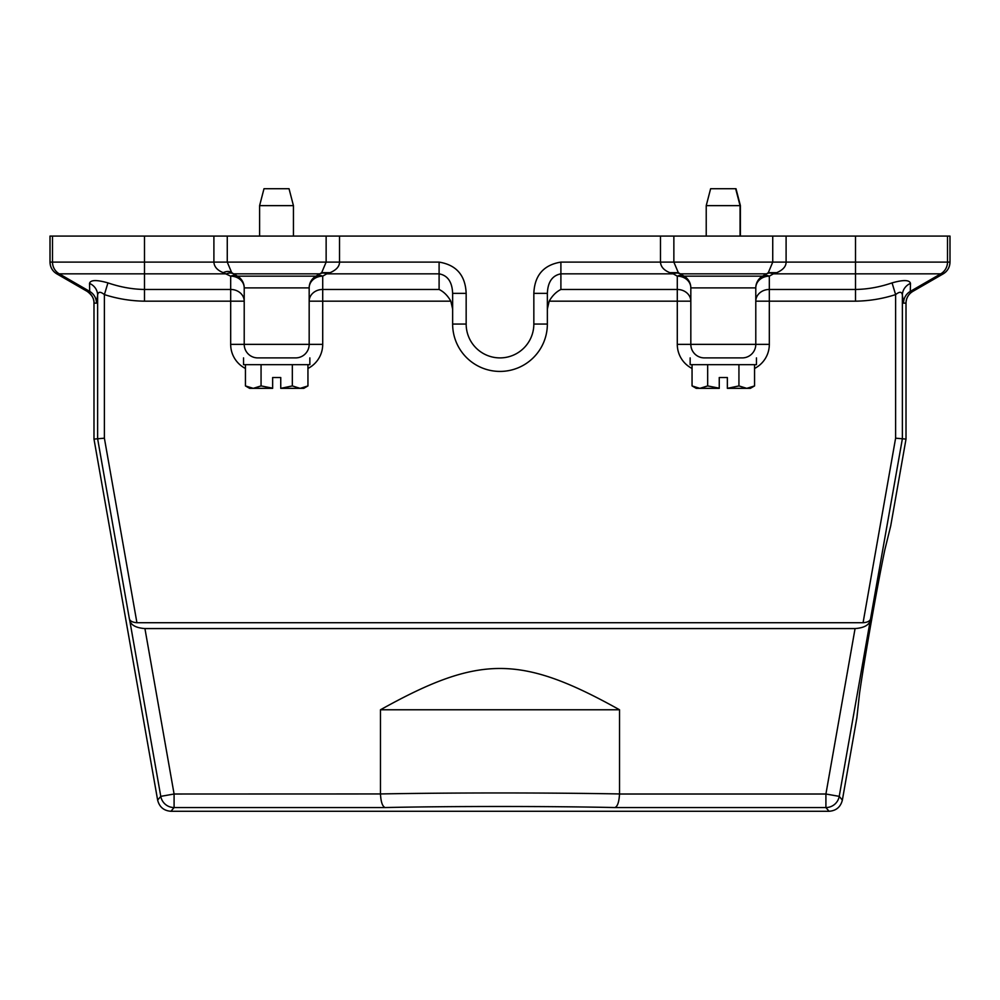 <?xml version="1.0" encoding="UTF-8"?>
<svg xmlns="http://www.w3.org/2000/svg" width="1000" height="1000" viewBox="0 0 1000 1000"><rect width="100%" height="100%" fill="white"/><g stroke="black" fill="none" stroke-linecap="round" stroke-linejoin="round"><path stroke-width="1.5" d="M136.925 622.712L104.388 438.188L104.388 294.6C100.35 291.388 98.1 291.562 97.625 295.125L96.475 303.137L93.987 303.137L93.987 439.1L157.637 800.1C159.388 807.025 163.837 810.763 170.963 811.275L829.038 811.275C836.162 810.763 840.612 807.025 842.362 800.1L856.888 717.7L859.538 693.363C864.587 657.975 877.513 584.663 884.862 549.675L890.713 525.913L906.012 439.1L902.375 438.775L870.163 620.962C868.525 625.413 863.5 627.95 855.075 628.575L144.925 628.575C136.5 627.95 131.475 625.413 129.838 620.962L129.388 618.913C130.037 621.1 132.562 622.362 136.925 622.712L863.075 622.712C867.288 622.438 869.8 621.163 870.612 618.913M943.213 273.837L855.5 273.837L855.5 262.113L949.975 262.113A13.537 13.525 -90 0 1 943.213 273.837L912.788 291.413C908.462 294.125 906.2 298.038 906.012 303.137L906.012 439.1M704.362 357.9A13.537 13.537 0 0 1 690.825 344.363L690.825 287.887L690.825 344.363L755.788 344.363A13.537 13.537 0 0 1 742.25 357.9L704.362 357.9M547.362 308.988L549.175 301.188C552.312 295.7 556.213 291.8 560.9 289.462L677.288 289.462A13.537 11.725 0 0 1 690.825 301.175L677.288 301.175L677.288 344.363L690.825 344.363M330.138 272.675L326.75 273.837A13.537 8.863 60 0 0 319.988 273.837L233.4 273.837A13.537 8.863 -60 0 0 226.625 273.837L56.788 273.837A13.537 13.525 -90 0 1 50.025 262.113L50.025 236.088L786.1 236.088L786.1 262.113C786.1 266.413 783 269.925 776.787 272.663L768.312 272.663A13.537 13.537 0 0 1 766.6 273.837L768.3 272.675L772.738 262.113L673.863 262.113L678.312 272.663L684.062 276.163A13.537 13.537 0 0 1 690.825 287.887L755.788 287.887A13.537 11.725 180 0 1 769.325 276.163A13.537 8.863 -120 0 0 762.562 276.163A13.537 13.537 0 0 0 755.788 287.887L755.788 344.363L769.325 344.363L769.325 301.175L755.788 301.175A13.537 11.725 180 0 1 769.325 289.462L855.5 289.462C867.562 289.288 879.75 287.1 892.062 282.887C903.413 279.675 909.562 279.85 910.487 283.412L910.288 291.413L912.763 291.413A13.537 13.525 90 0 0 906 303.137L903.525 303.137L902.375 295.125C901.9 291.562 899.65 291.388 895.612 294.6L892.062 282.887M104.388 438.188L97.625 438.775L97.625 295.125A13.537 12.837 4.5 0 0 89.513 283.412C90.45 279.85 96.6 279.675 107.938 282.887C120.262 287.1 132.45 289.3 144.5 289.462L230.675 289.462L230.675 276.163A13.537 8.863 120 0 1 237.438 276.163L315.938 276.163A13.537 8.863 -120 0 1 322.713 276.163L322.713 289.462L439.1 289.462C443.85 291.788 447.75 295.7 450.812 301.175L452.638 308.988M93.987 439.1L97.625 438.775L129.388 618.913M227.262 236.088L227.262 262.113L231.7 272.663L237.438 276.163A13.537 13.537 0 0 1 244.213 287.887L244.213 344.363L309.175 344.363A13.537 13.537 0 0 1 295.637 357.9A13.537 13.537 0 0 0 309.175 344.363L309.175 287.887A13.537 13.537 0 0 1 315.938 276.163L321.675 272.675L326.138 262.113L326.138 236.088M107.938 282.887L104.388 294.6C117.438 298.788 130.812 300.988 144.5 301.175L230.675 301.175L230.675 289.462A13.537 11.725 -0 0 1 244.213 301.175L230.675 301.175L230.675 344.363L244.213 344.363A13.537 13.537 0 0 0 257.75 357.9L295.637 357.9M786.1 236.088L950 236.088L950 262.113L949.975 236.088M776.75 272.675L773.375 273.837A13.537 8.863 60 0 0 766.6 273.837L680.013 273.837A13.537 8.863 -60 0 0 673.25 273.837L669.862 272.675L678.312 272.675A13.537 13.537 0 0 0 680.013 273.837L684.062 276.163A13.537 8.863 120 0 0 677.288 276.163L673.25 273.837L560.9 273.837C552.325 275.475 547.812 281.988 547.362 293.363L533.837 293.363C534.587 275.363 543.612 264.938 560.9 262.113L660.487 262.113L660.487 236.088M669.825 272.663C663.9 270.275 660.788 266.75 660.487 262.113L673.863 262.113L673.863 236.088M547.362 293.363L547.362 324.062A47.362 47.362 0 0 1 500 371.425A47.362 47.362 0 0 1 452.638 324.062L452.638 293.363C452.175 281.913 447.663 275.4 439.1 273.837L326.75 273.837L322.713 276.163A13.537 11.725 180 0 0 309.175 287.887L244.213 287.887A13.537 11.725 0 0 0 230.675 276.163L223.25 272.675C217.312 270.287 214.2 266.762 213.9 262.113L213.9 236.088M319.988 273.837A13.537 13.537 0 0 0 321.688 272.675L330.175 272.663C336.4 269.913 339.513 266.4 339.513 262.113L439.1 262.113C456.388 264.938 465.4 275.363 466.163 293.363L466.163 324.062A33.837 33.837 0 0 0 500 357.9A33.837 33.837 0 0 0 533.837 324.062L533.837 293.363M144.5 301.175L144.5 262.113L339.513 262.113L339.513 236.088M231.7 272.675A13.537 13.537 0 0 0 233.4 273.837A13.537 13.537 0 0 1 231.7 272.675A13.537 8.325 -51.3 0 0 223.25 272.675M452.638 293.363L466.163 293.363M309.175 344.363L322.713 344.363L322.713 301.175L309.175 301.175A13.537 11.725 180 0 1 322.713 289.462L322.713 301.175L450.8 301.175M50 236.088L50 262.113L52.5 262.113A13.537 13.525 -90 0 0 59.262 273.837L89.712 291.413L89.513 283.412M56.788 273.837L87.238 291.413A13.537 13.525 90 0 1 94 303.137C94.275 298.9 92.013 294.988 87.212 291.413L89.712 291.413A13.537 13.525 90 0 1 96.475 303.137M855.5 301.175L855.5 273.837L773.375 273.837L769.325 276.163L769.325 301.175L855.5 301.175C869.188 300.988 882.562 298.788 895.612 294.6L895.612 438.188L902.375 438.775L902.375 295.125A13.537 12.837 175.5 0 1 910.487 283.412M157.637 800.1L160.775 796.363L174.088 794.013L380.475 793.95C452.175 792.625 547.825 792.625 619.525 793.95L619.525 794.013C619.038 802.163 617.475 806.675 614.837 807.55L825.913 807.55L829.038 811.275M170.963 811.275L174.088 807.55L385.163 807.55C382.488 806.6 380.925 802.087 380.475 794.013M684.062 276.163L762.562 276.163L766.6 273.837M619.525 794.013L825.913 794.013L839.225 796.363L842.362 800.1M380.475 709.775C479.288 654.712 520.712 654.712 619.525 709.775L380.475 709.775L380.475 793.95M619.525 709.775L619.525 793.95M259.6 205.637L293.438 205.637L289.037 188.725L264 188.725L259.6 205.637L259.6 236.088M309.85 357.9L309.85 364.663L243.538 364.663L243.538 357.9M307.95 385.925L303.762 388.35L280.75 388.35L292.325 385.925L300.138 388.35L307.95 385.925L307.95 364.663M280.75 388.175L280.75 377.525L272.638 377.525L272.638 388.35L249.625 388.35L245.438 385.925L253.25 388.35L245.438 385.925L245.438 364.663M272.638 388.175L261.062 385.925L253.25 388.35M261.062 364.663L261.062 385.925M292.325 364.663L292.325 385.925M706.225 205.637L710.625 188.725L736 188.725L740.4 205.637L706.225 205.637L706.225 236.088M740.4 205.637L740.4 236.088M756.462 357.9L756.462 364.663L690.15 364.663L690.15 357.9M754.562 385.925L750.375 388.35L727.362 388.35L738.938 385.925L746.75 388.35L754.562 385.925L754.562 364.663M727.362 388.175L727.362 377.525L719.25 377.525L719.25 388.35L696.237 388.35L692.05 385.925L699.862 388.35L692.05 385.925L692.05 364.663M719.25 388.175L707.675 385.925L699.862 388.35M707.675 364.663L707.675 385.925M738.938 364.663L738.938 385.925M870.163 620.962L839.225 796.363A13.537 13.525 -40 0 1 825.913 807.55L825.913 794.013L855.075 628.575M754.562 368.462A27.062 27.062 0 0 0 769.325 344.363M677.288 344.363A27.062 27.062 0 0 0 692.05 368.462M947.5 236.088L947.5 262.113A13.537 13.525 -90 0 1 940.738 273.837L910.288 291.413A13.537 13.525 90 0 0 903.525 303.137M772.738 236.088L772.738 262.113L855.5 262.113L855.5 236.088M949.975 262.113L949.975 262.113C949.825 267.225 947.575 271.125 943.238 273.837L912.788 291.413M678.312 272.675A13.537 13.537 0 0 0 680.013 273.837M560.9 289.462L560.9 262.113M547.362 324.062L533.837 324.062M452.638 324.062L466.163 324.062M52.5 236.088L52.5 262.113L144.5 262.113L144.5 236.088M439.1 289.462L439.1 262.113M233.4 273.837L237.438 276.163M307.95 368.462A27.062 27.062 0 0 0 322.713 344.363M230.675 344.363A27.062 27.062 0 0 0 245.438 368.462M549.188 301.175L677.288 301.175L677.288 276.163A13.537 11.725 -0 0 1 690.825 287.887M895.612 438.188L863.075 622.712M144.925 628.575L174.088 794.013L174.088 807.55A13.537 13.525 -140 0 1 160.775 796.363L129.838 620.962M385.163 807.55C449.363 806.137 550.638 806.137 614.837 807.55M87.212 291.413L56.762 273.837C52.425 271.125 50.175 267.225 50 262.113M293.438 205.637L293.438 236.088M735.662 188.725L740.062 205.637L740.062 236.088"/></g></svg>
